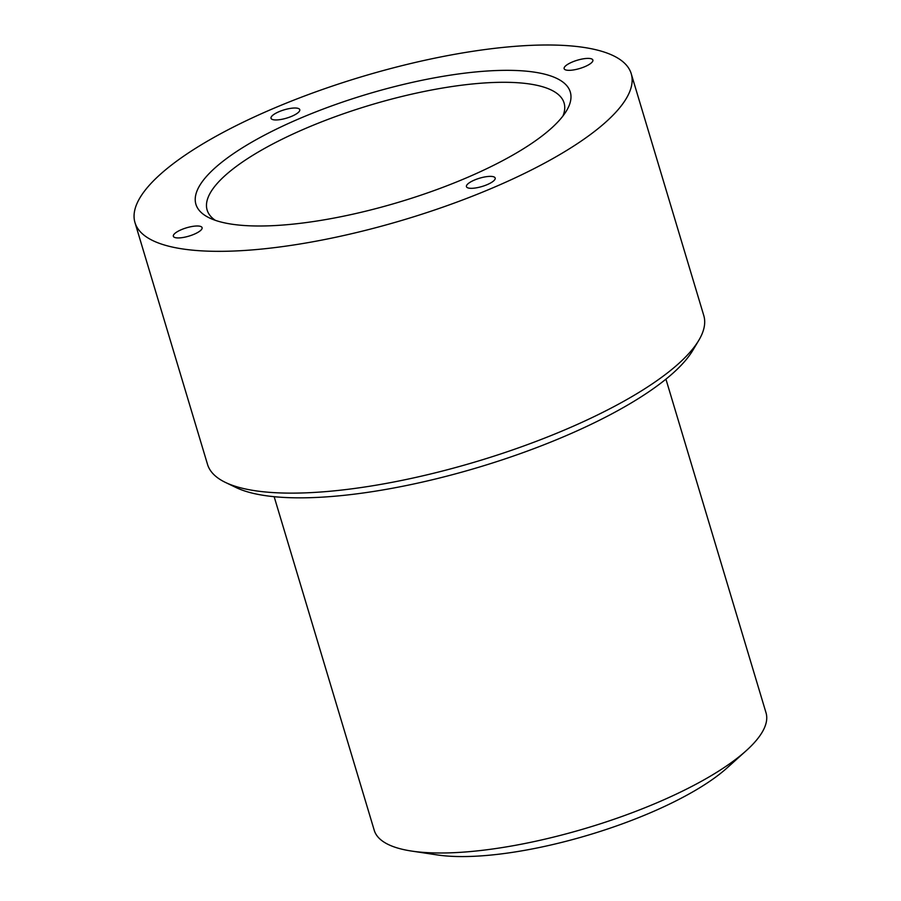 <?xml version="1.0" encoding="UTF-8"?>
<svg xmlns="http://www.w3.org/2000/svg" width="901" height="901" viewBox="0 0 901 901"><rect width="100%" height="100%" fill="white"/><g stroke="black" fill="none" stroke-linecap="round" stroke-linejoin="round"><path stroke-width="1.35" d="M746.174 750.736L727.028 767.956A177.249 51.03 163.3 0 1 650.68 812.646A177.249 51.03 163.3 0 1 437.165 854.914L411.712 851.085A204.516 58.88 -16.7 0 0 658.068 802.307A204.516 58.88 -16.7 0 0 746.174 750.736A204.516 58.88 -16.7 0 0 766.019 712.77L665.929 379.152M274.152 496.688L374.242 830.305A204.516 58.88 -16.7 0 0 411.712 851.085M698.737 340.432L692.711 350.512A249.96 71.967 163.3 0 1 565.625 435.893A249.96 71.967 163.3 0 1 236.028 487.52L225.441 482.429A259.049 74.58 -16.7 0 0 567.033 428.921A259.049 74.58 -16.7 0 0 698.737 340.432A259.049 74.58 -16.7 0 0 703.771 315.508L631.229 73.724A259.049 74.58 -16.7 0 0 271.719 109.201A259.049 74.58 -16.7 0 0 134.981 222.603A259.049 74.58 -16.7 0 0 494.503 187.126A259.049 74.58 -16.7 0 0 631.229 73.724M134.981 222.603L207.523 464.387A259.049 74.58 -16.7 0 0 225.441 482.429M299.076 118.763A195.427 56.267 163.3 0 1 498.771 70.458A195.427 56.267 163.3 0 1 566.492 110.812A195.427 56.267 163.3 0 1 467.135 177.565A195.427 56.267 163.3 0 1 209.449 217.929A195.427 56.267 163.3 0 1 299.076 118.763M562.934 116.015A186.338 53.655 -16.7 0 0 564.082 102.962A186.338 53.655 -16.7 0 0 305.484 128.471A186.338 53.655 -16.7 0 0 207.129 210.046A186.338 53.655 -16.7 0 0 215.283 220.306M487.272 184.604A15.002 4.314 -16.7 0 0 495.178 178.038A15.002 4.314 -16.7 0 0 474.365 180.087A15.002 4.314 -16.7 0 0 466.448 186.653A15.002 4.314 -16.7 0 0 487.272 184.604M584.952 66.618A15.002 4.314 -16.7 0 0 592.869 60.052A15.002 4.314 -16.7 0 0 572.056 62.113A15.002 4.314 -16.7 0 0 564.139 68.667A15.002 4.314 -16.7 0 0 584.952 66.618M291.845 116.24A15.002 4.314 -16.7 0 0 299.763 109.674A15.002 4.314 -16.7 0 0 278.95 111.724A15.002 4.314 -16.7 0 0 271.032 118.29A15.002 4.314 -16.7 0 0 291.845 116.24M194.166 234.226A15.002 4.314 -16.7 0 0 202.083 227.66A15.002 4.314 -16.7 0 0 181.259 229.71A15.002 4.314 -16.7 0 0 173.352 236.276A15.002 4.314 -16.7 0 0 194.166 234.226"/></g></svg>
